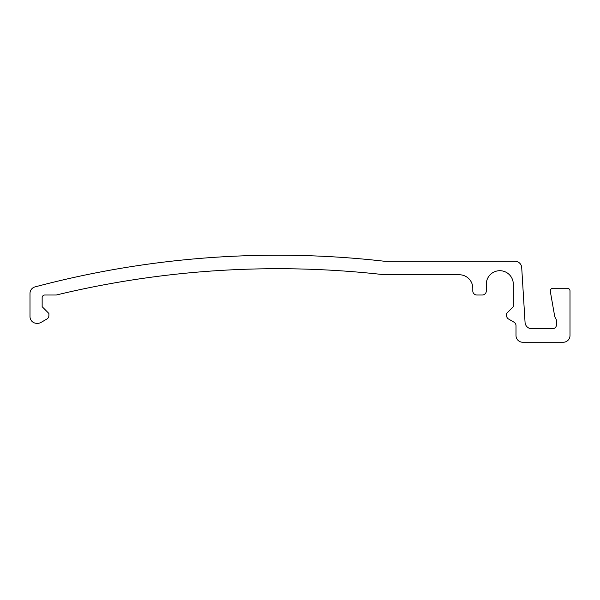 <?xml version="1.0" encoding="UTF-8"?>
<svg xmlns="http://www.w3.org/2000/svg" width="600" height="600" viewBox="0 0 600 600"><rect width="100%" height="100%" fill="white"/><g stroke="black" fill="none" stroke-linecap="round" stroke-linejoin="round"><path stroke-width="0.9" d="M513.975 322.155A4.05 4.05 0 0 1 516 325.665L516 335.505A6.75 6.75 0 0 0 522.75 342.255L563.25 342.255A6.75 6.75 0 0 0 570 335.505L570 290.955A2.7 2.7 0 0 0 567.3 288.255L552.967 288.255A2.7 2.7 0 0 0 550.312 291.428L554.76 316.665L555.6 318.48A4.05 4.05 0 0 1 556.5 321.03L556.5 324.705A4.05 4.05 0 0 1 552.45 328.755L531.803 328.755A6.75 6.75 0 0 1 525.06 322.418L521.707 267.593A6.75 6.75 0 0 0 514.972 261.255L384.465 261.255A945 945 0 0 0 35.017 286.905A6.75 6.75 0 0 0 30 293.43L30 316.575A6.75 6.75 0 0 0 36.75 323.325L37.642 323.325A6.75 6.75 0 0 0 41.017 322.425L46.875 319.043A4.05 4.05 0 0 0 48.9 315.532L48.9 313.485L42.15 306.705L42.15 297.705A2.7 2.7 0 0 1 44.85 295.005L56.34 295.005A945 945 0 0 1 384.465 274.755L459.3 274.755A13.5 13.5 0 0 1 472.8 288.255L472.8 290.955A4.05 4.05 0 0 0 476.85 295.005L482.25 295.005A4.05 4.05 0 0 0 486.3 290.955L486.3 284.205A13.5 13.5 0 0 1 499.8 270.705A13.5 13.5 0 0 1 513.3 284.205L513.3 306.705L506.55 313.485L506.55 315.532A4.05 4.05 0 0 0 508.575 319.043L513.975 322.155"/></g></svg>
